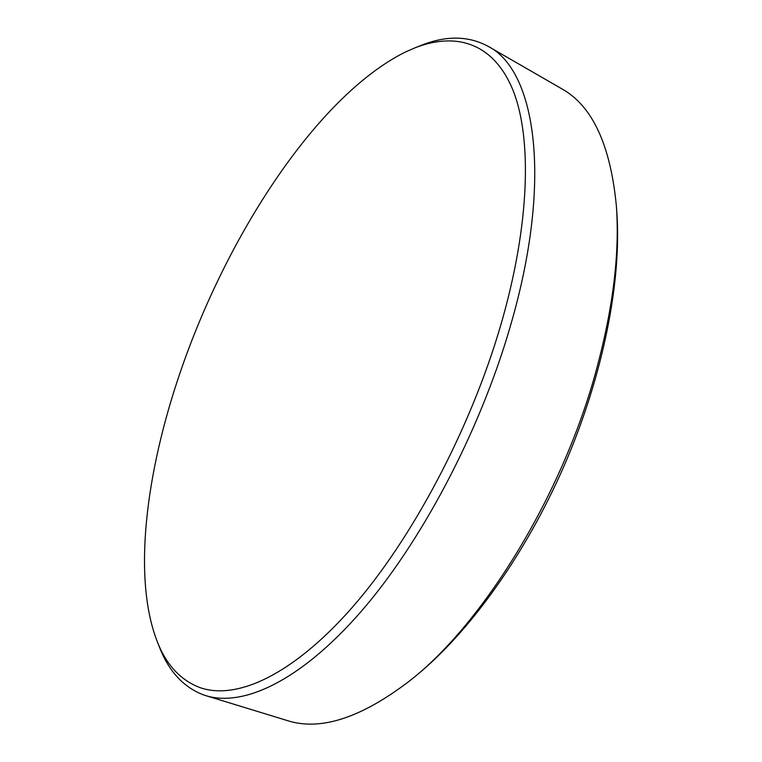 <?xml version="1.0" encoding="UTF-8"?>
<svg xmlns="http://www.w3.org/2000/svg" width="762" height="762" viewBox="0 0 762 762"><rect width="100%" height="100%" fill="white"/><g stroke="black" fill="none" stroke-linecap="round" stroke-linejoin="round"><path stroke-width="1.14" d="M404.689 52.359L415.014 47.816C455.876 31.88 493.443 42.577 512.95 90.145C532.143 137.874 529.99 224.8 500.72 325.307C470.144 430.016 411.566 539.867 351.873 607.838C292.008 675.846 236.039 700.345 199.892 687.572C180.413 680.133 166.154 664.664 157.096 641.175C132.588 577.834 145.78 472.916 180.137 372.608C226.762 235.649 316.792 96.603 404.689 52.359M415.014 47.816L420.919 45.491C445.884 35.423 468.268 35.681 488.071 46.291C535.696 70.18 553.374 180.08 510.026 327.308C479.431 432.635 420.729 543.182 360.483 612.238C300.066 681.314 243.126 707.193 205.816 695.639L203.092 694.734C183.232 686.953 168.678 671.074 159.429 647.081L157.096 641.175M488.071 46.291L561.68 88.744C592.169 105.613 610.391 144.551 616.334 205.54C619.801 252.546 613.258 306.915 596.694 368.665C563.108 494.109 483.508 623.373 409.756 680.79C361.102 718.052 320.211 731.291 287.074 720.5L205.816 695.639M616.334 205.54L616.772 211.522C621.887 280.206 603.352 375.371 564.28 465.43C525.075 555.441 468.144 633.908 414.433 677.027L409.756 680.79"/></g></svg>

